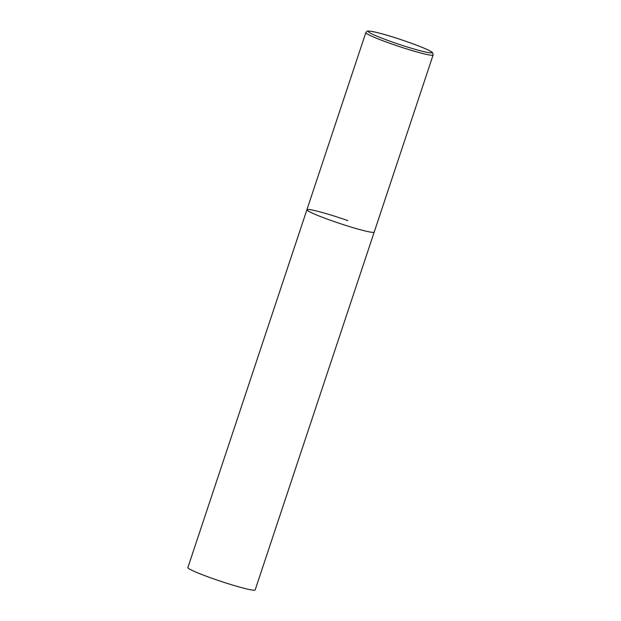 <?xml version="1.0" encoding="UTF-8"?>
<svg xmlns="http://www.w3.org/2000/svg" width="621" height="621" viewBox="0 0 621 621"><rect width="100%" height="100%" fill="white"/><g stroke="black" fill="none" stroke-linecap="round" stroke-linejoin="round"><path stroke-width="0.93" d="M306.914 209.727L187.884 567.555A35.451 2.67 -161.6 0 0 214.261 579.09A35.451 2.67 -161.6 0 0 255.161 589.942L433.116 54.99A35.451 2.67 18.4 0 1 432.332 55.269A35.451 2.67 18.4 0 1 395.406 45.24A35.451 2.67 18.4 0 1 365.839 32.602L306.914 209.727A35.451 2.67 18.4 0 0 336.481 222.365A35.451 2.67 18.4 0 0 373.415 232.386A35.451 2.67 18.4 0 0 374.199 232.114A35.451 2.67 -161.6 0 1 333.291 221.262A35.451 2.67 -161.6 0 1 306.914 209.727A35.451 2.67 -161.6 0 1 347.822 220.579M368.967 31.151A33.565 2.531 18.4 0 0 393.194 42.337A33.565 2.531 18.4 0 0 431.176 52.863A33.565 2.531 18.4 0 0 406.949 41.677A33.565 2.531 18.4 0 0 368.967 31.151M365.839 32.602C366.755 31.298 367.57 30.778 368.284 31.05C377.265 31.446 404.209 40.303 420.557 46.73C431.618 51.155 432.534 52.591 432.682 52.863L433.116 54.99"/></g></svg>
